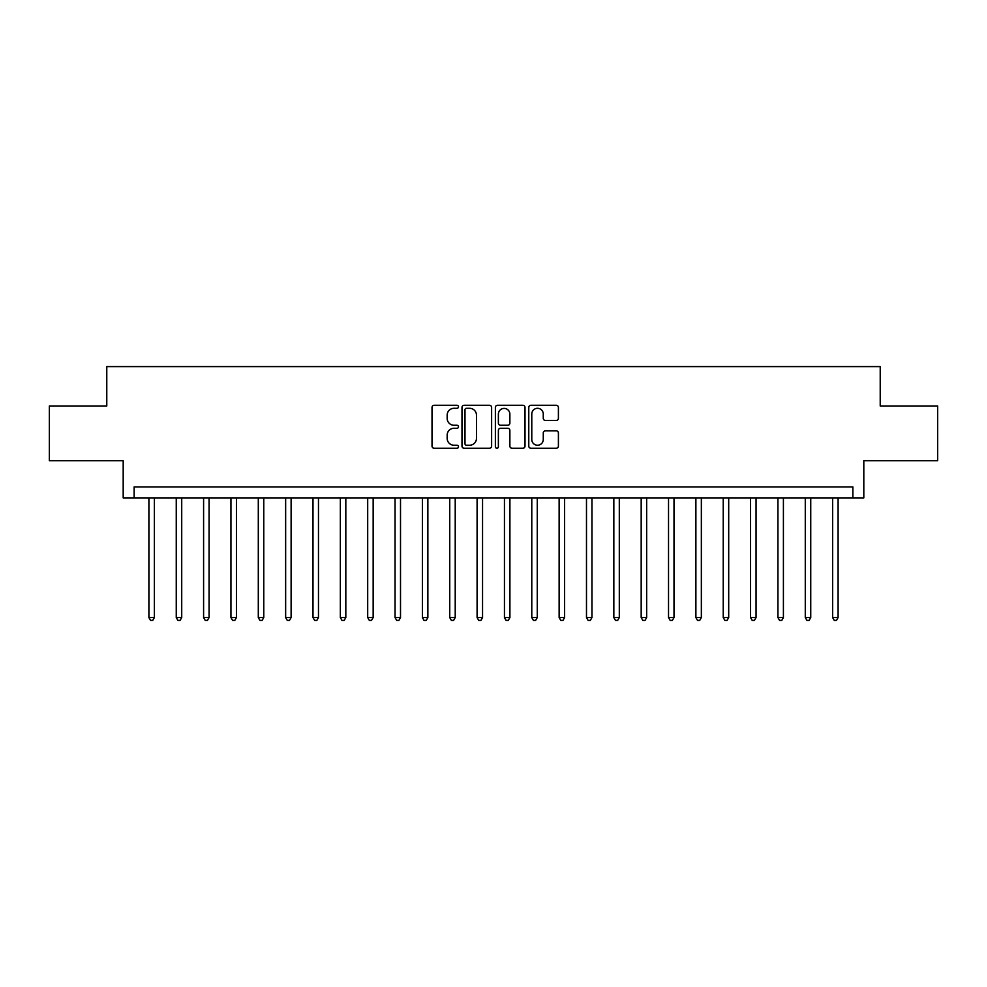 <?xml version="1.0" encoding="UTF-8"?>
<svg xmlns="http://www.w3.org/2000/svg" width="987" height="987" viewBox="0 0 987 987"><rect width="100%" height="100%" fill="white"/><g stroke="black" fill="none" stroke-linecap="round" stroke-linejoin="round"><path stroke-width="1.48" d="M458.499 406.792A1.505 1.505 0 0 0 456.993 405.287L434.169 405.287A2.147 2.147 0 0 0 432.022 407.434L432.022 446.099A2.147 2.147 0 0 0 434.169 448.246L456.993 448.246A1.505 1.505 0 0 0 458.499 446.741A1.505 1.505 0 0 0 456.993 445.236L454.032 445.236A6.872 6.872 0 0 1 447.16 438.364L447.16 435.144A6.872 6.872 0 0 1 454.032 428.272L456.993 428.272A1.505 1.505 0 0 0 458.499 426.766A1.505 1.505 0 0 0 456.993 425.261L454.032 425.261A6.872 6.872 0 0 1 447.16 418.389L447.16 415.169A6.872 6.872 0 0 1 454.032 408.297L456.993 408.297A1.505 1.505 0 0 0 458.499 406.792M556.261 420.437A2.147 2.147 0 0 0 558.408 418.291L558.408 407.434A2.147 2.147 0 0 0 556.261 405.287L530.92 405.287A2.147 2.147 0 0 0 528.773 407.434L528.773 446.099A2.147 2.147 0 0 0 530.92 448.246L556.261 448.246A2.147 2.147 0 0 0 558.408 446.099L558.408 432.997A2.147 2.147 0 0 0 556.261 430.85L545.416 430.85A2.147 2.147 0 0 0 543.269 432.997L543.269 439.499A5.749 5.749 0 0 1 537.52 445.236A5.749 5.749 0 0 1 531.783 439.499L531.783 414.046A5.749 5.749 0 0 1 537.52 408.297A5.749 5.749 0 0 1 543.269 414.046L543.269 418.291A2.147 2.147 0 0 0 545.416 420.437L556.261 420.437M852.867 497.88L863.81 497.88L863.81 460.682L937.65 460.682L937.65 405.978L880.219 405.978L880.219 366.596L106.781 366.596L106.781 405.978L49.35 405.978L49.35 460.682L123.19 460.682L123.19 497.88L852.867 497.88L852.867 486.936L134.133 486.936L134.133 497.88M491.625 407.434A2.147 2.147 0 0 0 489.478 405.287L464.137 405.287A2.147 2.147 0 0 0 461.99 407.434L461.99 446.099A2.147 2.147 0 0 0 464.137 448.246L489.478 448.246A2.147 2.147 0 0 0 491.625 446.099L491.625 407.434M497.522 405.287L522.863 405.287A2.147 2.147 0 0 1 525.01 407.434L525.01 446.099A2.147 2.147 0 0 1 522.863 448.246L512.019 448.246A2.147 2.147 0 0 1 509.872 446.099L509.872 430.418A2.147 2.147 0 0 0 507.725 428.272L500.532 428.272A2.147 2.147 0 0 0 498.386 430.418L498.386 446.741A1.505 1.505 0 0 1 496.88 448.246A1.505 1.505 0 0 1 495.375 446.741L495.375 407.434A2.147 2.147 0 0 1 497.522 405.287M466.493 408.297A1.505 1.505 0 0 0 464.988 409.802L464.988 443.731A1.505 1.505 0 0 0 466.493 445.236L469.602 445.236A6.872 6.872 0 0 0 476.474 438.364L476.474 415.169A6.872 6.872 0 0 0 469.602 408.297L466.493 408.297M509.872 414.145A5.749 5.749 0 0 0 504.135 408.408A5.749 5.749 0 0 0 498.386 414.145L498.386 423.115A2.147 2.147 0 0 0 500.532 425.261L507.725 425.261A2.147 2.147 0 0 0 509.872 423.115L509.872 414.145M148.901 497.88L148.901 617.554L154.367 617.554L154.367 497.88M154.367 617.554L152.726 620.404L150.542 620.404L148.901 617.554M176.254 497.88L176.254 617.554L181.719 617.554L181.719 497.88M181.719 617.554L180.078 620.404L177.894 620.404L176.254 617.554M203.593 497.88L203.593 617.554L209.071 617.554L209.071 497.88M209.071 617.554L207.43 620.404L205.234 620.404L203.593 617.554M230.946 497.88L230.946 617.554L236.424 617.554L236.424 497.88M236.424 617.554L234.783 620.404L232.587 620.404L230.946 617.554M258.298 497.88L258.298 617.554L263.763 617.554L263.763 497.88M263.763 617.554L262.123 620.404L259.939 620.404L258.298 617.554M285.65 497.88L285.65 617.554L291.116 617.554L291.116 497.88M291.116 617.554L289.475 620.404L287.291 620.404L285.65 617.554M312.99 497.88L312.99 617.554L318.468 617.554L318.468 497.88M318.468 617.554L316.827 620.404L314.631 620.404L312.99 617.554M340.342 497.88L340.342 617.554L345.82 617.554L345.82 497.88M345.82 617.554L344.179 620.404L341.983 620.404L340.342 617.554M367.695 497.88L367.695 617.554L373.16 617.554L373.16 497.88M373.16 617.554L371.519 620.404L369.335 620.404L367.695 617.554M395.047 497.88L395.047 617.554L400.512 617.554L400.512 497.88M400.512 617.554L398.871 620.404L396.688 620.404L395.047 617.554M422.387 497.88L422.387 617.554L427.864 617.554L427.864 497.88M427.864 617.554L426.224 620.404L424.028 620.404L422.387 617.554M449.739 497.88L449.739 617.554L455.217 617.554L455.217 497.88M455.217 617.554L453.576 620.404L451.38 620.404L449.739 617.554M477.091 497.88L477.091 617.554L482.557 617.554L482.557 497.88M482.557 617.554L480.916 620.404L478.732 620.404L477.091 617.554M504.443 497.88L504.443 617.554L509.909 617.554L509.909 497.88M509.909 617.554L508.268 620.404L506.084 620.404L504.443 617.554M531.783 497.88L531.783 617.554L537.261 617.554L537.261 497.88M537.261 617.554L535.62 620.404L533.424 620.404L531.783 617.554M559.135 497.88L559.135 617.554L564.613 617.554L564.613 497.88M564.613 617.554L562.972 620.404L560.776 620.404L559.135 617.554M586.488 497.88L586.488 617.554L591.953 617.554L591.953 497.88M591.953 617.554L590.312 620.404L588.129 620.404L586.488 617.554M613.84 497.88L613.84 617.554L619.305 617.554L619.305 497.88M619.305 617.554L617.665 620.404L615.481 620.404L613.84 617.554M641.18 497.88L641.18 617.554L646.658 617.554L646.658 497.88M646.658 617.554L645.017 620.404L642.821 620.404L641.18 617.554M668.532 497.88L668.532 617.554L674.01 617.554L674.01 497.88M674.01 617.554L672.369 620.404L670.173 620.404L668.532 617.554M695.884 497.88L695.884 617.554L701.35 617.554L701.35 497.88M701.35 617.554L699.709 620.404L697.525 620.404L695.884 617.554M723.237 497.88L723.237 617.554L728.702 617.554L728.702 497.88M728.702 617.554L727.061 620.404L724.877 620.404L723.237 617.554M750.576 497.88L750.576 617.554L756.054 617.554L756.054 497.88M756.054 617.554L754.413 620.404L752.217 620.404L750.576 617.554M777.929 497.88L777.929 617.554L783.407 617.554L783.407 497.88M783.407 617.554L781.766 620.404L779.57 620.404L777.929 617.554M805.281 497.88L805.281 617.554L810.746 617.554L810.746 497.88M810.746 617.554L809.106 620.404L806.922 620.404L805.281 617.554M832.633 497.88L832.633 617.554L838.099 617.554L838.099 497.88M838.099 617.554L836.458 620.404L834.274 620.404L832.633 617.554"/></g></svg>
